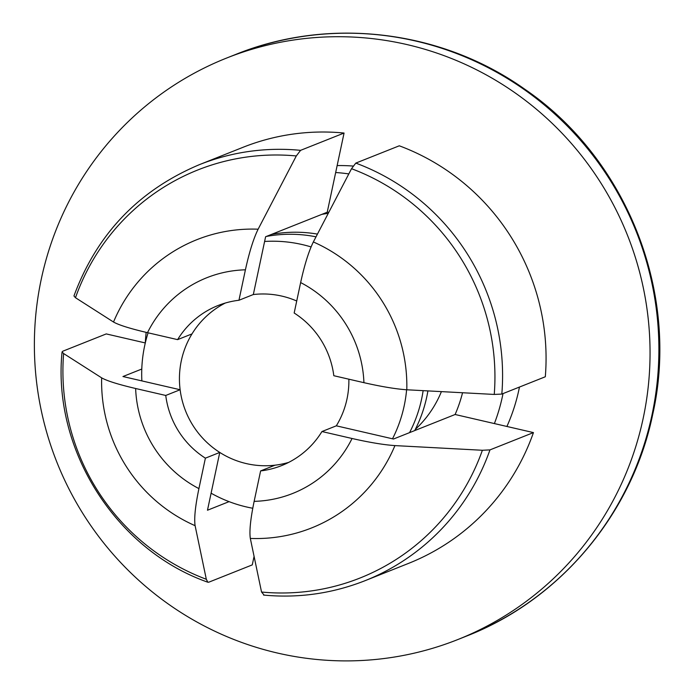 <?xml version="1.0" encoding="UTF-8"?>
<svg xmlns="http://www.w3.org/2000/svg" width="694" height="694" viewBox="0 0 694 694"><rect width="100%" height="100%" fill="white"/><g stroke="black" fill="none" stroke-linecap="round" stroke-linejoin="round"><path stroke-width="1.04" d="M288.678 462.404A86.117 84.503 68.3 0 1 274.989 465.197L260.614 470.914L254.143 501.354C250.508 518.878 249.241 531.24 250.326 538.431L261.543 592.034L264.015 594.949M261.543 592.034A219.556 215.444 -111.7 0 0 482.373 450.267L394.929 445.6C383.869 444.837 369.572 442.468 352.058 438.495L321.947 431.538L336.321 425.821A86.108 84.503 -111.7 0 0 346.991 398.998A86.108 84.503 -111.7 0 0 348.856 379.184M501.823 394.071L545.311 376.764A223.902 219.712 -111.7 0 0 399.284 145.801L355.805 163.099L351.528 168.703L313.35 241.954C308.735 251.375 304.493 264.917 300.641 282.571L294.169 313.011A86.117 84.503 -111.7 0 1 333.814 375.714L363.925 382.672C381.405 386.636 395.693 389.004 406.797 389.776L494.241 394.435L501.823 394.071A223.902 219.712 -111.7 0 0 355.805 163.099M238.953 300.259L245.416 269.819C249.276 252.148 253.51 238.615 258.125 229.202L296.303 155.95L300.58 150.346L344.059 133.04L327.23 212.225L265.611 236.741L253.327 294.534L238.953 300.259A86.117 84.503 -111.7 0 0 217.942 305.568A86.117 84.503 -111.7 0 0 177.612 339.635L191.995 333.909A86.117 84.503 68.3 0 1 225.264 303.044M177.612 339.635L147.501 332.678C130.186 328.609 118.865 325.061 113.521 322.033L75.481 297.717L73.954 295.965M254.065 556.432L252.269 564.89L208.79 582.197L207.844 582.231L206.318 579.273A219.556 215.444 -111.7 0 1 63.614 353.541L101.654 377.857C106.989 380.885 118.31 384.433 135.634 388.501L165.745 395.459A86.117 84.503 -111.7 0 0 205.389 458.161L219.764 452.436L207.48 510.229L229.072 501.641M205.389 458.161L198.918 488.602C195.283 506.152 194.016 518.513 195.101 525.679L206.318 579.273M165.745 395.459L180.128 389.742L122.951 376.53L141.784 369.043M219.764 452.436A86.117 84.503 68.3 0 1 180.128 389.742M260.614 470.914A86.117 84.503 -111.7 0 0 281.617 465.596A86.117 84.503 -111.7 0 0 321.947 431.538M263.547 595.07C298.481 598.358 332.322 593.561 365.079 580.678L408.558 563.381A223.902 219.712 -111.7 0 0 533.443 432.596L489.964 449.894L482.373 450.267M63.614 353.541L62.061 351.919L62.764 351.225L106.251 333.918L145.289 342.94A183.71 180.275 68.3 0 1 146.174 332.365M344.059 133.04A223.902 219.712 -111.7 0 0 242.995 147.31L199.516 164.608C138.826 190.173 97.004 233.878 74.032 295.731L74.024 295.757M643.182 418.326A312.89 307.034 -111.7 0 0 540.201 112.445A312.89 307.034 -111.7 0 0 226.53 58.088A312.89 307.034 -111.7 0 0 41.241 279.292A312.89 307.034 -111.7 0 0 144.222 585.163A312.89 307.034 -111.7 0 0 457.893 639.521A312.89 307.034 -111.7 0 0 643.182 418.326M506.906 426.463A183.71 180.275 -111.7 0 0 518.93 389.62A183.71 180.275 -111.7 0 0 519.45 387.052M353.029 166.048A183.71 180.275 -111.7 0 0 337.145 165.58M462.551 392.761A143.528 140.839 -111.7 0 1 455.117 414.5L393.498 439.024L336.321 425.821M328.8 212.269A143.528 140.839 -111.7 0 0 327.23 212.225M335.67 172.52A183.71 180.275 68.3 0 1 348.804 173.908M455.117 414.5L533.443 432.596M503.02 393.593A183.71 180.275 68.3 0 1 502.491 396.161A183.71 180.275 68.3 0 1 494.388 423.574M494.241 394.435A219.556 215.444 -111.7 0 0 351.528 168.703M296.303 155.95A219.556 215.444 -111.7 0 0 75.481 297.717M296.728 301.005A86.108 84.503 -111.7 0 0 253.31 294.542M225.29 303.035A86.108 84.503 -111.7 0 0 181.325 360.733A86.108 84.503 -111.7 0 0 288.704 462.386M409.564 432.631A134.914 132.389 -111.7 0 0 421.666 398.807A134.914 132.389 -111.7 0 0 423.132 390.653M316.013 236.828A134.914 132.389 -111.7 0 0 266.349 236.446M414.7 430.584A134.914 132.389 -111.7 0 0 426.793 396.76A134.914 132.389 -111.7 0 0 427.903 390.913M317.436 234.095A134.914 132.389 -111.7 0 0 271.484 234.407M148.1 332.816A134.914 132.389 -111.7 0 0 144.656 345.803A134.914 132.389 -111.7 0 0 141.862 380.902M211.097 493.2A134.914 132.389 -111.7 0 0 252.763 508.251M392.509 438.799A134.914 132.389 -111.7 0 0 404.203 405.756A134.914 132.389 -111.7 0 0 406.615 389.768M311.068 246.925A134.914 132.389 -111.7 0 0 264.605 241.46M415.29 429.439A109.079 107.041 -111.7 0 0 441.401 391.633M328.236 213.353A134.914 132.389 -111.7 0 0 321.808 214.377M274.937 233.028A134.914 132.389 -111.7 0 0 273.349 234.069M254.143 501.354A116.098 113.929 -111.7 0 0 352.058 438.495M250.326 538.431A155.126 152.22 -111.7 0 0 394.929 445.6M365.079 580.678A223.902 219.712 -111.7 0 0 489.964 449.894M300.58 150.346A223.902 219.712 -111.7 0 0 199.516 164.608M363.925 382.672A116.098 113.929 -111.7 0 0 300.641 282.571M135.634 388.501A116.098 113.929 -111.7 0 0 198.918 488.602M245.416 269.819A116.098 113.929 -111.7 0 0 147.501 332.678M406.797 389.776A155.126 152.22 -111.7 0 0 313.35 241.954M258.125 229.202A155.126 152.22 -111.7 0 0 113.521 322.033M101.654 377.857A155.126 152.22 -111.7 0 0 195.101 525.679M466.732 636.008A312.89 307.034 -111.7 0 0 652.022 414.804A312.89 307.034 -111.7 0 0 549.041 108.932A312.89 307.034 -111.7 0 0 235.37 54.574C329.138 16.422 441.427 29.946 524.664 89.136C627.003 158.857 680.016 293.406 652.768 414.153C632.442 513.482 560.405 599.564 466.732 636.008L457.893 639.521M62.044 352.101C52.354 449.565 115.69 549.735 207.645 582.153L207.68 582.171M226.53 58.088L235.37 54.574"/></g></svg>
